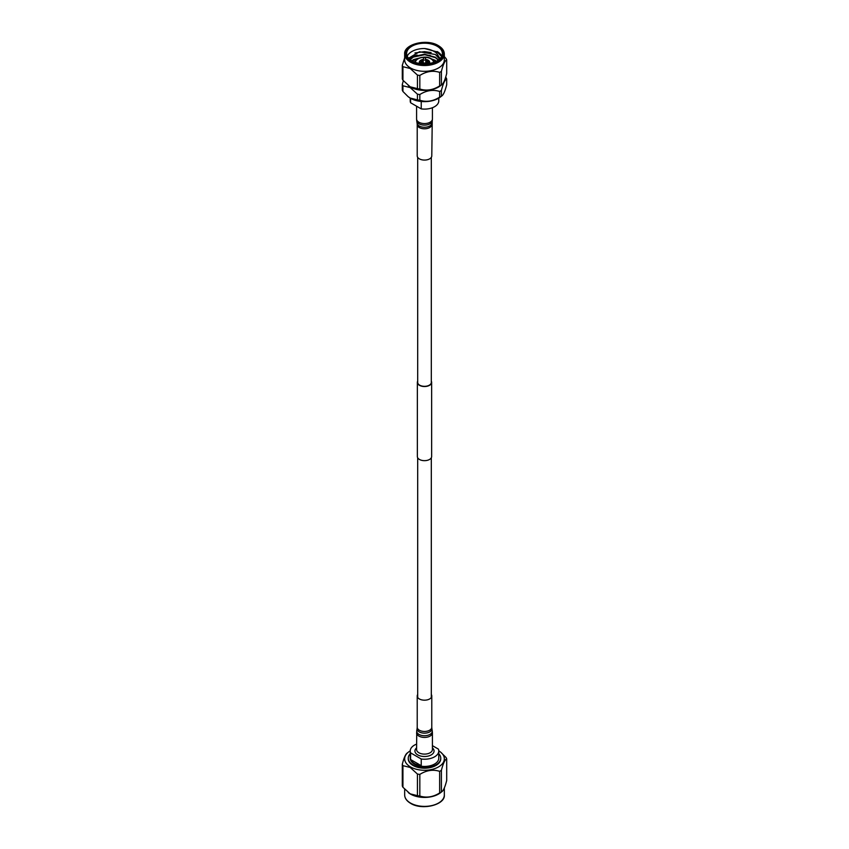 <?xml version="1.0" encoding="UTF-8"?>
<svg xmlns="http://www.w3.org/2000/svg" width="849" height="849" viewBox="0 0 849 849"><rect width="100%" height="100%" fill="white"/><g stroke="black" fill="none" stroke-linecap="round" stroke-linejoin="round"><path stroke-width="1.27" d="M431.313 157.362L431.313 382.4A6.813 3.927 180 0 1 427.111 386.03A6.813 3.927 180 0 1 419.682 385.181A6.813 3.927 180 0 1 417.687 382.4L417.687 157.362M431.313 381.148A7.142 4.128 180 0 1 431.642 382.4L431.642 456.539A7.142 4.128 180 0 1 427.238 460.349A7.142 4.128 180 0 1 419.448 459.458A7.142 4.128 180 0 1 417.358 456.539L417.358 382.4A7.142 4.128 180 0 1 417.687 381.148M431.642 382.4A7.142 4.128 180 0 1 427.238 386.21A7.142 4.128 180 0 1 419.448 385.319A7.142 4.128 180 0 1 417.358 382.4M422.282 62.486A1.295 0.753 180 0 1 422.653 62.911A1.295 0.753 0 0 0 422.282 62.486A1.295 0.753 0 0 0 420.955 62.306A1.295 0.753 0 0 0 420.085 62.911A1.295 0.753 180 0 1 420.955 62.306A1.295 0.753 180 0 1 422.282 62.486M424.574 63.813A1.295 0.753 180 0 1 424.638 63.845A1.295 0.753 0 0 0 424.574 63.813A1.295 0.753 0 0 0 422.76 63.802A1.295 0.753 180 0 1 424.574 63.813M427.716 63.325A1.295 0.753 180 0 1 428.034 63.643A1.295 0.753 0 0 0 427.716 63.325A1.295 0.753 0 0 0 426.378 63.144A1.295 0.753 0 0 0 425.508 63.749A1.295 0.753 180 0 1 426.378 63.144A1.295 0.753 180 0 1 427.716 63.325M428.554 61.521A1.295 0.753 180 0 1 428.915 61.945A1.295 0.753 0 0 0 428.554 61.521A1.295 0.753 0 0 0 427.227 61.34A1.295 0.753 0 0 0 426.347 61.945A1.295 0.753 180 0 1 427.227 61.34A1.295 0.753 180 0 1 428.554 61.521M426.262 60.194A1.295 0.753 180 0 1 426.623 60.619A1.295 0.753 0 0 0 426.262 60.194A1.295 0.753 0 0 0 425.795 60.024A1.295 0.753 180 0 1 426.262 60.194M423.12 60.682A1.295 0.753 180 0 1 423.205 60.725A1.295 0.753 0 0 0 423.12 60.682A1.295 0.753 0 0 0 421.794 60.502A1.295 0.753 0 0 0 420.924 61.107A1.295 0.753 180 0 1 421.794 60.502A1.295 0.753 180 0 1 423.12 60.682M425.413 58.825A1.295 0.753 180 0 1 425.763 59.175A1.295 0.753 180 0 1 425.795 59.356A1.295 0.753 180 0 1 424.999 60.046A1.295 0.753 180 0 1 423.587 59.886A1.295 0.753 180 0 1 423.205 59.356A1.295 0.753 180 0 1 423.237 59.175L423.874 57.679L425.126 57.679L423.874 57.679M423.205 59.356L423.205 62.317A1.295 0.753 0 0 0 423.587 62.847A1.295 0.753 0 0 0 424.999 63.017A1.295 0.753 0 0 0 425.795 62.317L425.795 59.356M429.286 63.473A5.19 2.993 0 0 0 429.69 62.317A5.19 2.993 0 0 0 428.172 60.205A5.19 2.993 0 0 0 425.795 59.419M423.205 59.419A5.19 2.993 0 0 0 419.31 62.317A5.19 2.993 0 0 0 419.714 63.473M419.31 62.423A5.19 2.993 0 0 0 419.31 62.529A5.19 2.993 0 0 0 419.555 63.442M420.446 63.335A1.295 0.753 0 0 0 421.868 63.495A1.295 0.753 0 0 0 422.664 62.805A1.295 0.753 0 0 0 422.282 62.274A1.295 0.753 0 0 0 420.871 62.115A1.295 0.753 0 0 0 420.075 62.805A1.295 0.753 0 0 0 420.446 63.335M424.861 63.845A1.295 0.753 0 0 0 424.574 63.601A1.295 0.753 0 0 0 422.505 63.781M428.087 63.643A1.295 0.753 0 0 0 427.716 63.113A1.295 0.753 0 0 0 426.294 62.953A1.295 0.753 0 0 0 425.498 63.643A1.295 0.753 0 0 0 425.54 63.834M426.718 62.37A1.295 0.753 0 0 0 428.129 62.529A1.295 0.753 0 0 0 428.925 61.839A1.295 0.753 0 0 0 428.554 61.308A1.295 0.753 0 0 0 427.132 61.139A1.295 0.753 0 0 0 426.336 61.839A1.295 0.753 0 0 0 426.718 62.37M425.795 61.213A1.295 0.753 0 0 0 426.633 60.512A1.295 0.753 0 0 0 426.262 59.982A1.295 0.753 0 0 0 425.795 59.812M423.205 60.512A1.295 0.753 0 0 0 423.12 60.47A1.295 0.753 0 0 0 421.709 60.3A1.295 0.753 0 0 0 420.913 61.001A1.295 0.753 0 0 0 421.284 61.521A1.295 0.753 0 0 0 423.205 61.478M429.445 63.442A5.19 2.993 0 0 0 429.69 62.529A5.19 2.993 0 0 0 429.69 62.423M407.223 56.172A17.871 10.315 0 0 1 424.5 48.51L437.139 51.916L441.618 56.501L437.139 51.524A17.871 10.315 0 0 1 441.777 56.172M411.861 60.831A17.871 10.315 0 0 0 431.345 63.059A17.871 10.315 0 0 0 442.371 53.529A17.871 10.315 0 0 0 437.139 46.228A17.871 10.315 0 0 0 417.655 43.999A17.871 10.315 0 0 0 406.629 53.529A17.871 10.315 0 0 0 411.861 60.831M417.167 58.581L418.812 58.263M431.398 58.889L435.272 60.3M409.186 58.857L411.861 57L417.167 55.068M409.409 59.059L411.861 57.392L424.5 54.761L430.347 55.493M414.938 52.946L424.5 51.63L431.101 52.553M410.226 98.144L410.226 100.872A14.274 8.235 0 0 0 410.608 102.761L421.242 108.895L421.242 101.477M410.608 98.357L410.608 102.761M441.395 90.472C443.167 83.51 444.94 79.7 446.701 79.021L446.701 84.709C444.929 91.671 443.157 95.481 441.395 96.16A22.69 13.096 180 0 1 439.644 97.157L439.644 91.469A22.69 13.096 0 0 0 441.395 90.472L441.395 96.16L442 95.788L440.472 96.977A19.835 11.451 180 0 1 410.47 98.282A19.835 11.451 180 0 1 408.528 96.977A19.835 11.451 180 0 1 408.295 96.786M419.831 100.224A22.69 13.096 180 0 1 417.443 99.864L417.443 94.175A22.69 13.096 0 0 0 419.831 94.536L419.831 100.224C426.41 102.336 433.022 101.318 439.644 97.157M402.935 91.48A22.69 13.096 180 0 1 402.299 90.111L402.299 84.422A22.69 13.096 0 0 0 402.935 85.791L402.935 91.48L408.029 96.584L410.194 98.06L417.443 99.864M441.395 71.369C443.167 64.418 444.94 60.597 446.701 59.929L446.701 73.481C444.929 80.432 443.157 84.242 441.395 84.921A22.69 13.096 180 0 1 439.644 85.929L439.644 72.377A22.69 13.096 0 0 0 441.395 71.369L441.395 84.921L442 84.55L440.472 85.749A19.835 11.451 180 0 1 410.47 87.044A19.835 11.451 180 0 1 408.528 85.749A19.835 11.451 180 0 1 408.295 85.558M417.443 94.175L410.194 87.596L402.935 85.791M439.644 91.469C433.064 89.368 426.453 90.387 419.831 94.536M446.701 79.021A22.69 13.096 0 0 0 446.065 77.652L445.661 77.174M419.831 88.996A22.69 13.096 180 0 1 417.443 88.625L417.443 75.073A22.69 13.096 0 0 0 419.831 75.444L419.831 88.996C426.41 91.108 433.022 90.079 439.644 85.929M402.935 80.252A22.69 13.096 180 0 1 402.299 78.872L402.299 65.32A22.69 13.096 0 0 0 402.935 66.7L402.935 80.252L410.194 86.821L417.443 88.625M404.665 59.855A19.835 11.451 0 0 0 410.47 67.952A19.835 11.451 0 0 0 432.088 70.435A19.835 11.451 0 0 0 444.335 59.855L444.335 54.06A19.835 11.451 180 0 1 432.088 64.641A19.835 11.451 180 0 1 410.47 62.157A19.835 11.451 180 0 1 404.665 54.06L404.665 59.855M417.443 75.073L410.194 68.493L402.935 66.7M439.644 72.377C433.064 70.265 426.453 71.284 419.831 75.444M446.701 59.929A22.69 13.096 0 0 0 446.065 58.549L444.335 56.586M424.5 48.51C429.265 49.072 433.213 50.537 436.344 52.914L440.069 58.592M439.57 59.08L435.42 54.506L419.502 51.757L408.571 58.21M436.959 55.641L439.517 59.122M410.163 59.695L413.622 56.841L424.5 54.633L435.378 57.626L438.275 60.109M412.062 60.948L419.088 58.146M431.579 58.995L436.227 61.319M409.993 59.557L413.622 56.448L424.5 54.24L435.378 57.233L438.466 59.971M411.776 60.778L413.622 59.579L421.582 57.435M429.668 58.05L436.535 61.16M402.299 65.32L404.665 57.87M402.299 84.422L403.339 80.719M421.242 108.895A14.274 8.235 0 0 0 438.774 100.872L438.774 98.144M441.395 770.34C443.167 763.4 444.94 759.59 446.701 758.889L446.701 780.507C444.929 787.437 443.157 791.257 441.395 791.947A22.69 13.096 180 0 1 439.644 792.955L439.644 771.338A22.69 13.096 0 0 0 441.395 770.34L441.395 791.947L442 791.576L440.472 792.764A19.835 11.451 180 0 1 410.47 794.07A19.835 11.451 180 0 1 408.528 792.764A19.835 11.451 180 0 1 408.305 792.584M402.935 787.278L410.194 793.847L417.443 795.651L417.443 774.044L410.194 767.464L402.935 765.66L402.935 787.278A22.69 13.096 180 0 1 402.299 785.898L402.299 764.291C404.06 757.372 405.833 753.551 407.605 752.84M410.237 750.856A19.835 11.451 0 0 0 408.528 752.023A19.835 11.451 0 0 0 410.47 766.912A19.835 11.451 0 0 0 437.437 767.496A19.835 11.451 0 0 0 440.472 752.023A19.835 11.451 0 0 0 438.763 750.856M402.299 764.291A22.69 13.096 0 0 0 402.935 765.66M432.417 747.895A9.562 5.519 180 0 1 430.581 755.239A9.562 5.519 180 0 1 417.74 754.888A9.562 5.519 180 0 1 416.583 747.895M438.774 753.71A16.248 9.381 180 0 1 440.748 758.199A16.248 9.381 180 0 1 430.719 766.859A16.248 9.381 180 0 1 413.007 764.832A16.248 9.381 180 0 1 408.252 758.199A16.248 9.381 180 0 1 410.226 753.71M440.737 758.507A16.248 9.381 180 0 1 440.748 758.815A16.248 9.381 180 0 1 430.719 767.485A16.248 9.381 180 0 1 413.007 765.448A16.248 9.381 180 0 1 408.252 758.815A16.248 9.381 180 0 1 408.263 758.507M414.408 763.484A14.274 8.235 0 0 0 421.242 765.681L421.242 759.006L410.608 752.872L410.608 759.537A14.274 8.235 0 0 0 414.408 763.484M432.417 745.655L438.392 749.105A14.274 8.235 180 0 1 438.774 750.983L438.774 758.199A14.274 8.235 180 0 1 429.965 765.809A14.274 8.235 180 0 1 414.408 764.026A14.274 8.235 180 0 1 410.226 758.199L410.226 750.983A14.274 8.235 180 0 1 416.583 744.127M438.774 750.983A14.274 8.235 180 0 1 421.242 759.006M410.608 752.872A14.274 8.235 180 0 1 410.226 750.983M417.443 774.044A22.69 13.096 0 0 0 419.831 774.405L419.831 796.022C426.421 798.113 433.022 797.094 439.644 792.955M439.644 771.338C433.054 769.247 426.453 770.266 419.831 774.405M446.701 758.889A22.69 13.096 0 0 0 446.065 757.52L440.695 752.203M419.831 796.022A22.69 13.096 180 0 1 417.443 795.651M410.608 759.537L421.242 765.681M431.78 124.601A7.28 4.203 0 0 1 421.72 128.486A7.28 4.203 0 0 1 417.22 124.601L417.22 155.876A7.28 4.203 0 0 0 421.72 159.761A7.28 4.203 0 0 0 431.78 155.876L432.247 121.046A7.79 4.5 0 0 1 421.529 124.782A7.79 4.5 0 0 1 416.753 121.046L417.124 123.37A7.408 4.277 0 0 0 421.666 126.925A7.408 4.277 0 0 0 431.876 123.37M431.313 694.503A7.28 4.203 180 0 1 431.78 695.978A7.28 4.203 180 0 1 423.736 700.16A7.28 4.203 180 0 1 417.22 695.978A7.28 4.203 180 0 1 417.687 694.503M416.583 732.857A7.917 4.574 180 0 0 423.672 737.399A7.917 4.574 180 0 0 432.417 732.857L432.417 749.54A7.917 4.574 180 0 1 423.672 754.082A7.917 4.574 180 0 1 416.583 749.54L416.753 730.809A7.79 4.5 180 0 0 423.683 735.701A7.79 4.5 180 0 0 432.247 730.809L431.876 728.484A7.408 4.277 180 0 1 423.725 733.133A7.408 4.277 180 0 1 417.124 728.484L416.753 730.809M433.574 62.423A9.084 5.243 0 0 0 430.921 58.825A9.084 5.243 0 0 0 421.115 57.668A9.084 5.243 0 0 0 415.426 62.423M431.377 59.09A9.732 5.614 180 0 1 434.126 62.221M438.073 45.697A19.187 11.079 0 0 0 410.927 45.697A19.187 11.079 0 0 0 410.927 61.361A19.187 11.079 0 0 0 438.073 61.361A19.187 11.079 0 0 0 438.073 45.697M438.296 803.175A19.187 11.079 180 0 1 410.927 803.303M410.47 803.037A19.835 11.451 0 0 0 432.088 805.521A19.835 11.451 0 0 0 444.335 794.94C445.428 804.82 422.123 810.731 410.608 803.334C406.703 801 404.718 798.198 404.665 794.94A19.835 11.451 0 0 0 410.47 803.037M416.753 121.046L416.583 118.998A7.917 4.574 0 0 0 421.475 123.222A7.917 4.574 0 0 0 432.417 118.998L432.247 121.046M431.78 695.978L431.78 727.253A7.28 4.203 180 0 1 423.736 731.435A7.28 4.203 180 0 1 417.22 727.253L417.124 728.484M417.687 697.464L417.687 457.791M431.313 697.464L431.313 457.791M434.232 63.059C434.699 62.232 433.701 60.81 431.25 58.793C425.009 54.548 413.261 59.377 414.768 63.059M425.126 57.679L425.763 59.175M444.335 54.06C444.282 50.802 442.297 48 438.392 45.666C426.877 38.269 403.572 44.18 404.665 54.06M444.335 787.957L444.335 794.94M408.528 752.023L407 753.212M440.748 758.199L440.748 758.815M408.252 758.199L408.252 758.815M404.665 789.241L404.665 794.94M417.22 124.601L417.124 123.37M432.417 118.998L432.417 107.727M416.583 118.998L416.583 106.21M417.22 695.978L417.22 727.253M431.78 727.253L431.876 728.484M432.417 732.857L432.247 730.809"/></g></svg>
